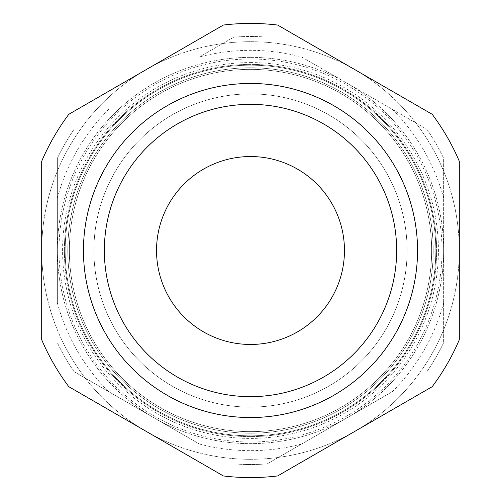 <?xml version="1.0" encoding="UTF-8"?>
<svg xmlns="http://www.w3.org/2000/svg" width="501" height="501" viewBox="0 0 501 501"><rect width="100%" height="100%" fill="white"/><g stroke="black" fill="none" stroke-linecap="round" stroke-linejoin="round"><path stroke-width="0.38" stroke-dasharray="2.5 1.88" d="M65.186 250.5A185.314 185.314 0 0 1 250.5 65.186A185.314 185.314 0 0 1 435.814 250.5A185.314 185.314 0 0 1 250.5 435.814A185.314 185.314 0 0 1 65.186 250.5A185.314 185.314 0 0 1 250.5 65.186A185.314 185.314 0 0 1 435.814 250.5A185.314 185.314 0 0 1 250.5 435.814A185.314 185.314 0 0 1 65.186 250.5M64.404 250.5A186.096 186.096 0 0 1 250.5 64.404A186.096 186.096 0 0 1 436.596 250.5A186.096 186.096 0 0 1 250.5 436.596A186.096 186.096 0 0 1 64.404 250.5A186.096 186.096 0 0 1 250.5 64.404A186.096 186.096 0 0 1 436.596 250.5A186.096 186.096 0 0 1 250.5 436.596A186.096 186.096 0 0 1 64.404 250.5M104.34 250.5A146.16 146.16 0 0 1 250.5 104.34A146.16 146.16 0 0 1 396.66 250.5A146.16 146.16 0 0 1 250.5 396.66A146.16 146.16 0 0 1 104.34 250.5M417.546 250.5A167.046 167.046 0 0 1 250.5 417.546A167.046 167.046 0 0 1 83.454 250.5A167.046 167.046 0 0 1 250.5 83.454A167.046 167.046 0 0 1 417.546 250.5M407.106 250.5A156.606 156.606 0 0 1 250.5 407.106A156.606 156.606 0 0 1 93.894 250.5A156.606 156.606 0 0 1 250.5 93.894A156.606 156.606 0 0 1 407.106 250.5A156.606 156.606 0 0 1 250.5 407.106A156.606 156.606 0 0 1 93.894 250.5A156.606 156.606 0 0 1 250.5 93.894A156.606 156.606 0 0 1 407.106 250.5A156.606 156.606 0 0 1 250.5 407.106A156.606 156.606 0 0 1 93.894 250.5A156.606 156.606 0 0 1 250.5 93.894A156.606 156.606 0 0 1 407.106 250.5A156.606 156.606 0 0 1 250.5 407.106A156.606 156.606 0 0 1 93.894 250.5A156.606 156.606 0 0 1 250.5 93.894A156.606 156.606 0 0 1 407.106 250.5A156.606 156.606 0 0 1 250.5 407.106A156.606 156.606 0 0 1 93.894 250.5A156.606 156.606 0 0 1 250.5 93.894A156.606 156.606 0 0 1 407.106 250.5A156.606 156.606 0 0 1 250.5 407.106A156.606 156.606 0 0 1 93.894 250.5A156.606 156.606 0 0 1 250.5 93.894A156.606 156.606 0 0 1 407.106 250.5M146.098 431.33A208.804 208.804 0 0 1 250.5 41.696A208.804 208.804 0 0 1 459.304 250.5A208.804 208.804 0 0 1 250.5 459.304A208.804 208.804 0 0 1 146.098 69.67A208.804 208.804 0 0 1 459.304 250.5A208.804 208.804 0 0 1 146.098 431.33L223.383 475.95A227.078 227.078 0 0 0 277.617 475.95L432.188 386.709A227.078 227.078 0 0 0 459.304 339.741L459.304 161.259A227.078 227.078 0 0 0 432.188 114.291L277.617 25.05A227.078 227.078 0 0 0 223.383 25.05L68.812 114.291A227.078 227.078 0 0 0 41.696 161.259L41.696 339.741A227.078 227.078 0 0 0 68.812 386.709L146.098 431.33M301.596 56.976L426.927 129.333A214.027 214.027 0 0 1 443.642 158.297L443.642 342.703L443.642 158.297A214.027 214.027 0 0 0 426.927 129.333L301.596 56.976A200.156 200.156 0 0 0 199.404 56.976L233.779 37.13A214.027 214.027 0 0 1 267.221 37.13A214.027 214.027 0 0 0 233.779 37.13L199.404 56.976M392.552 391.513L267.221 463.87L392.552 391.513A200.156 200.156 0 0 0 443.642 303.011M250.5 62.575A187.925 187.925 0 0 1 438.425 250.5A187.925 187.925 0 0 1 250.5 438.425A187.925 187.925 0 0 1 62.575 250.5A187.925 187.925 0 0 1 250.5 62.575M199.404 444.024L74.073 371.667L199.404 444.024A200.156 200.156 0 0 0 301.596 444.024M57.358 303.011L57.358 158.297L57.358 303.011A200.156 200.156 0 0 0 108.448 391.513M250.5 57.358A193.142 193.142 0 0 1 443.642 250.5A193.142 193.142 0 0 1 250.5 443.642A193.142 193.142 0 0 1 57.358 250.5A193.142 193.142 0 0 1 250.5 57.358A193.142 193.142 0 0 1 443.642 250.5A193.142 193.142 0 0 1 250.5 443.642A193.142 193.142 0 0 1 57.358 250.5A193.142 193.142 0 0 1 250.5 57.358M250.5 83.454A167.046 167.046 0 0 0 83.454 250.5A167.046 167.046 0 0 0 250.5 417.546A167.046 167.046 0 0 1 83.454 250.5A167.046 167.046 0 0 1 250.5 83.454A167.046 167.046 0 0 1 417.546 250.5A167.046 167.046 0 0 1 250.5 417.546A167.046 167.046 0 0 0 417.546 250.5A167.046 167.046 0 0 0 250.5 83.454M443.642 342.703A214.027 214.027 0 0 1 426.927 371.667A214.027 214.027 0 0 0 443.642 342.703M267.221 463.87A214.027 214.027 0 0 1 233.779 463.87A214.027 214.027 0 0 0 267.221 463.87M74.073 371.667A214.027 214.027 0 0 1 57.358 342.703A214.027 214.027 0 0 0 74.073 371.667M57.358 158.297A214.027 214.027 0 0 1 74.073 129.333A214.027 214.027 0 0 0 57.358 158.297M433.202 250.5A182.702 182.702 0 0 1 250.5 433.202A182.702 182.702 0 0 1 67.798 250.5A182.702 182.702 0 0 1 250.5 67.798A182.702 182.702 0 0 1 433.202 250.5A182.702 182.702 0 0 1 250.5 433.202A182.702 182.702 0 0 1 67.798 250.5A182.702 182.702 0 0 1 250.5 67.798A182.702 182.702 0 0 1 433.202 250.5A182.702 182.702 0 0 1 250.5 433.202A182.702 182.702 0 0 1 67.798 250.5A182.702 182.702 0 0 1 250.5 67.798A182.702 182.702 0 0 1 433.202 250.5A182.702 182.702 0 0 1 250.5 433.202A182.702 182.702 0 0 1 67.798 250.5A182.702 182.702 0 0 1 250.5 67.798A182.702 182.702 0 0 1 433.202 250.5M344.463 250.5A93.963 93.963 0 0 0 250.5 156.537A93.963 93.963 0 0 0 156.537 250.5A93.963 93.963 0 0 0 250.5 344.463A93.963 93.963 0 0 0 344.463 250.5M69.363 250.5A181.137 181.137 0 0 0 250.5 431.637A181.137 181.137 0 0 0 431.637 250.5A181.137 181.137 0 0 0 250.5 69.363A181.137 181.137 0 0 0 69.363 250.5A181.137 181.137 0 0 0 250.5 431.637A181.137 181.137 0 0 0 431.637 250.5A181.137 181.137 0 0 0 250.5 69.363A181.137 181.137 0 0 0 69.363 250.5M392.552 109.487A200.156 200.156 0 0 1 443.642 197.989M57.358 197.989A200.156 200.156 0 0 1 108.448 109.487M250.5 58.993A191.507 191.507 0 0 1 442.007 250.5A191.507 191.507 0 0 1 250.5 442.007A191.507 191.507 0 0 1 58.993 250.5A191.507 191.507 0 0 1 250.5 58.993"/><path stroke-width="0.75" d="M104.34 250.5A146.16 146.16 0 0 1 250.5 104.34A146.16 146.16 0 0 1 396.66 250.5A146.16 146.16 0 0 1 250.5 396.66A146.16 146.16 0 0 1 104.34 250.5M417.546 250.5A167.046 167.046 0 0 1 250.5 417.546A167.046 167.046 0 0 1 83.454 250.5A167.046 167.046 0 0 1 250.5 83.454A167.046 167.046 0 0 1 417.546 250.5M432.188 114.291A227.078 227.078 0 0 1 459.304 161.259L459.304 339.741A227.078 227.078 0 0 1 432.188 386.709L277.617 475.95A227.078 227.078 0 0 1 223.383 475.95L68.812 386.709A227.078 227.078 0 0 1 41.696 339.741L41.696 161.259A227.078 227.078 0 0 1 68.812 114.291L223.383 25.05A227.078 227.078 0 0 1 277.617 25.05L432.188 114.291M344.463 250.5A93.963 93.963 0 0 0 250.5 156.537A93.963 93.963 0 0 0 156.537 250.5A93.963 93.963 0 0 0 250.5 344.463A93.963 93.963 0 0 0 344.463 250.5"/></g></svg>
